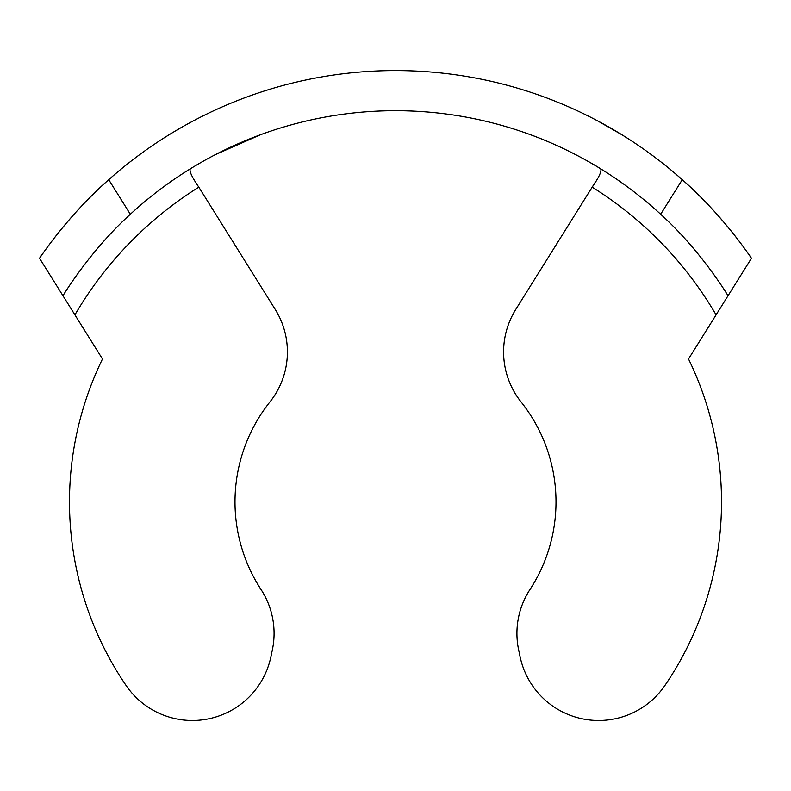 <?xml version="1.0" encoding="UTF-8"?>
<svg xmlns="http://www.w3.org/2000/svg" width="791" height="791" viewBox="0 0 791 791"><rect width="100%" height="100%" fill="white"/><g stroke="black" fill="none" stroke-linecap="round" stroke-linejoin="round"><path stroke-width="1.19" d="M275.219 309.419L198.818 187.151A371.157 371.157 0 0 0 74.918 314.877L102.484 358.995A326.011 326.011 0 0 0 126.036 685.421A80.247 80.247 0 0 0 270.868 656.925L272.322 650.073A80.247 80.247 0 0 0 261.05 589.562A160.494 160.494 0 0 1 269.939 401.927A80.247 80.247 0 0 0 275.219 309.419M108.733 179.695L130.337 214.272A391.219 391.219 0 0 1 660.663 214.272C701.162 250.757 728.343 296.141 728.017 295.785L751.45 258.281A431.342 431.342 0 0 0 682.267 179.695C723.152 215.379 751.875 258.786 751.45 258.281A431.342 431.342 0 0 0 39.55 258.281C39.135 258.776 67.769 215.459 108.733 179.695A431.342 431.342 0 0 0 39.55 258.281L74.918 314.877M621.914 134.767L596.997 120.529M130.337 214.272C89.897 250.688 62.647 296.141 62.983 295.785M530.346 134.668C564.121 146.859 593.626 164.271 600.646 168.79C601.961 170.925 599.143 177.046 592.182 187.151L515.781 309.419A80.247 80.247 0 0 0 521.061 401.927A160.494 160.494 0 0 1 529.95 589.562A80.247 80.247 0 0 0 518.678 650.073L520.132 656.925A80.247 80.247 0 0 0 664.964 685.421A326.011 326.011 0 0 0 688.516 358.995L716.082 314.877A371.157 371.157 0 0 0 592.182 187.151L595.791 181.376L592.182 187.151M215.36 154.631L260.654 134.668M728.017 295.785L716.082 314.877M190.354 168.79C189.039 170.915 191.857 177.026 198.818 187.151M660.663 214.272L682.267 179.695"/></g></svg>
